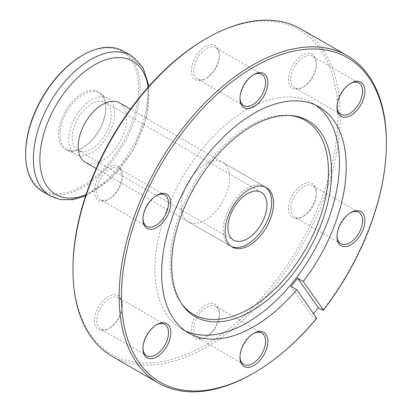 <?xml version="1.0" encoding="UTF-8"?>
<svg xmlns="http://www.w3.org/2000/svg" width="412" height="412" viewBox="0 0 412 412"><rect width="100%" height="100%" fill="white"/><g stroke="black" fill="none" stroke-linecap="round" stroke-linejoin="round"><path stroke-width="0.31" stroke-dasharray="2.06 1.54" d="M205.428 164.012A34.284 19.791 -60 0 1 222.568 162.313A34.284 19.791 -60 0 1 227.826 189.788A34.284 19.791 -60 0 1 205.428 219.998A34.284 19.791 -60 0 1 188.284 221.692A34.284 19.791 -60 0 1 183.031 194.222A34.284 19.791 -60 0 1 205.428 164.012M350.36 83.543A18.087 10.444 120 0 0 349.803 83.852L350.947 83.193L349.803 83.852A18.087 10.444 120 0 0 337.011 106.002A18.087 10.444 120 0 0 337.026 106.646M303.608 86.721L302.465 87.38A19.704 11.376 120 0 0 316.395 63.247A19.704 11.376 120 0 0 302.465 55.198A19.704 11.376 120 0 0 288.529 79.336A19.704 11.376 120 0 0 302.465 87.38L303.608 86.721A18.087 10.444 -60 0 1 294.565 87.617A18.087 10.444 -60 0 1 291.794 73.12A18.087 10.444 -60 0 1 303.608 57.186A18.087 10.444 -60 0 1 312.651 56.289A18.087 10.444 -60 0 1 316.395 64.566A18.087 10.444 -60 0 1 303.608 86.721M350.36 212.927A18.087 10.444 120 0 0 349.803 213.236L350.947 212.571L349.803 213.236A18.087 10.444 120 0 0 337.011 235.386A18.087 10.444 120 0 0 337.026 236.025M303.608 216.099L302.465 216.763A19.704 11.376 120 0 0 316.395 192.625A19.704 11.376 120 0 0 302.465 184.581A19.704 11.376 120 0 0 288.529 208.719A19.704 11.376 120 0 0 302.465 216.763L303.608 216.099A18.087 10.444 -60 0 1 294.565 216.995A18.087 10.444 -60 0 1 291.794 202.503A18.087 10.444 -60 0 1 303.608 186.564A18.087 10.444 -60 0 1 312.651 185.668A18.087 10.444 -60 0 1 316.395 193.949A18.087 10.444 -60 0 1 303.608 216.099M253.328 333.638A18.087 10.444 120 0 0 252.767 333.947L253.91 333.287L252.767 333.947A18.087 10.444 120 0 0 239.975 356.102A18.087 10.444 120 0 0 239.99 356.741M206.572 336.815L205.428 337.474A19.704 11.376 120 0 0 219.364 313.341A19.704 11.376 120 0 0 205.428 305.297A19.704 11.376 120 0 0 191.492 329.43A19.704 11.376 120 0 0 205.428 337.474L206.572 336.815A18.087 10.444 -60 0 1 197.528 337.711A18.087 10.444 -60 0 1 194.758 323.219A18.087 10.444 -60 0 1 206.572 307.28A18.087 10.444 -60 0 1 215.615 306.384A18.087 10.444 -60 0 1 219.364 314.665A18.087 10.444 -60 0 1 206.572 336.815M156.292 324.97A18.087 10.444 120 0 0 155.731 325.279L156.874 324.62L155.731 325.279A18.087 10.444 120 0 0 142.943 347.434A18.087 10.444 120 0 0 142.954 348.073M109.535 328.148L108.392 328.807A19.704 11.376 120 0 0 122.328 304.674A19.704 11.376 120 0 0 108.392 296.63A19.704 11.376 120 0 0 94.456 320.763A19.704 11.376 120 0 0 108.392 328.807L109.535 328.148A18.087 10.444 -60 0 1 100.492 329.044A18.087 10.444 -60 0 1 97.721 314.552A18.087 10.444 -60 0 1 109.535 298.612A18.087 10.444 -60 0 1 118.579 297.716A18.087 10.444 -60 0 1 122.328 305.998A18.087 10.444 -60 0 1 109.535 328.148M156.292 195.592A18.087 10.444 120 0 0 155.731 195.901L156.874 195.237L155.731 195.901A18.087 10.444 120 0 0 142.943 218.051A18.087 10.444 120 0 0 142.954 218.69M109.535 198.764L108.392 199.429A19.704 11.376 120 0 0 122.328 175.291A19.704 11.376 120 0 0 108.392 167.246A19.704 11.376 120 0 0 94.456 191.379A19.704 11.376 120 0 0 108.392 199.429L109.535 198.764A18.087 10.444 -60 0 1 100.492 199.66A18.087 10.444 -60 0 1 97.721 185.168A18.087 10.444 -60 0 1 109.535 169.229A18.087 10.444 -60 0 1 118.579 168.333A18.087 10.444 -60 0 1 122.328 176.614A18.087 10.444 -60 0 1 109.535 198.764M253.328 74.876A18.087 10.444 120 0 0 252.767 75.185L253.91 74.526L252.767 75.185A18.087 10.444 120 0 0 239.975 97.335A18.087 10.444 120 0 0 239.99 97.979M206.572 78.053L205.428 78.713A19.704 11.376 120 0 0 219.364 54.58A19.704 11.376 120 0 0 205.428 46.53A19.704 11.376 120 0 0 191.492 70.668A19.704 11.376 120 0 0 205.428 78.713L206.572 78.053A18.087 10.444 -60 0 1 197.528 78.944A18.087 10.444 -60 0 1 194.758 64.452A18.087 10.444 -60 0 1 206.572 48.518A18.087 10.444 -60 0 1 215.615 47.622A18.087 10.444 -60 0 1 219.364 55.898A18.087 10.444 -60 0 1 206.572 78.053M205.428 39.037A187.342 108.165 -60 0 1 337.897 115.52A187.342 108.165 -60 0 1 205.428 344.968A187.342 108.165 -60 0 1 72.955 268.485M112.09 356.313A188.964 109.098 120 0 0 206.572 346.956A188.964 109.098 120 0 0 330.017 180.435A188.964 109.098 120 0 0 301.054 29.02M316.813 318.301L316.241 318.455A188.964 109.098 -60 0 1 252.772 373.622M290.347 115.509A111.93 64.622 120 0 0 289.008 115.365A111.93 64.622 120 0 0 249.332 125.959A111.93 64.622 120 0 0 180.76 211.305A111.93 64.622 120 0 0 180.847 302.702A111.93 64.622 120 0 0 181.646 303.793M315.695 105.158A130.522 75.355 120 0 0 312.399 103.052A130.522 75.355 120 0 0 247.138 109.515A130.522 75.355 120 0 0 161.875 224.535A130.522 75.355 120 0 0 181.883 329.121A130.522 75.355 120 0 0 185.354 330.924M386.384 142.192A188.964 109.098 -60 0 1 322.853 310.231M316.241 318.455L311.657 315.808A188.964 109.098 120 0 0 313.496 313.584M290.985 286.397L311.657 315.808M82.117 55.569A79.902 46.134 -60 0 1 113.022 48.353A79.902 46.134 -60 0 1 129.419 129.188A79.902 46.134 -60 0 1 51.217 193.274A79.902 46.134 -60 0 1 25.616 153.434M42.39 191.389A80.984 46.757 120 0 0 51.562 194.691A80.984 46.757 120 0 0 127.334 137.273A80.984 46.757 120 0 0 123.373 51.119M95.064 90.455A33.475 19.328 120 0 0 62.305 117.302A33.475 19.328 120 0 0 69.17 151.168A33.475 19.328 120 0 0 82.117 148.145A33.475 19.328 120 0 0 105.786 107.146A33.475 19.328 120 0 0 95.064 90.455M70.354 150.627A32.394 18.705 -60 0 1 66.682 149.309A32.394 18.705 -60 0 1 65.101 114.845A32.394 18.705 -60 0 1 95.409 91.876A32.394 18.705 -60 0 1 99.076 93.2A32.394 18.705 -60 0 1 105.786 108.026A32.394 18.705 -60 0 1 82.884 147.702A32.394 18.705 -60 0 1 70.354 150.627M231.261 246.443A34.284 19.791 -60 0 1 230.282 245.938A34.284 19.791 -60 0 1 228.603 209.466A34.284 19.791 -60 0 1 260.683 185.158A34.284 19.791 -60 0 1 264.561 186.559A34.284 19.791 -60 0 1 265.493 187.156M119.562 102.84A34.284 19.791 -60 0 1 121.236 139.313A34.284 19.791 -60 0 1 89.162 163.621A34.284 19.791 -60 0 1 85.279 162.225M79.135 155.7A32.394 18.705 -60 0 1 75.463 154.376A32.394 18.705 -60 0 1 73.882 119.913A32.394 18.705 -60 0 1 104.19 96.949A32.394 18.705 -60 0 1 107.856 98.267A32.394 18.705 -60 0 1 109.443 132.731A32.394 18.705 -60 0 1 79.135 155.7M80.994 151.343A27.589 15.929 -60 0 1 77.868 150.215A27.589 15.929 -60 0 1 76.519 120.865A27.589 15.929 -60 0 1 102.331 101.306A27.589 15.929 -60 0 1 105.457 102.428A27.589 15.929 -60 0 1 106.806 131.778A27.589 15.929 -60 0 1 80.994 151.343M148.119 87.174A76.982 44.444 -60 0 1 85.99 194.788M131.134 55.599A80.984 46.757 -60 0 1 135.095 141.754A80.984 46.757 -60 0 1 59.323 199.171A80.984 46.757 -60 0 1 50.151 195.87M266.471 187.661L222.568 162.313M316.395 64.566L316.395 63.247M316.395 193.949L316.395 192.625M219.364 314.665L219.364 313.341M122.328 305.998L122.328 304.674M122.328 176.614L122.328 175.291M219.364 55.898L219.364 54.58M358.847 82.956L312.651 56.289M358.847 212.34L312.651 185.668M261.811 333.056L215.615 306.384M164.774 324.383L118.579 297.716M164.774 195.005L118.579 168.333M261.811 74.289L215.615 47.622M289.008 115.365L291.711 115.618M312.399 103.052L319.171 106.96M181.883 329.121L188.65 333.03M180.847 302.702L182.418 304.926M243.724 105.616L197.528 78.944M146.687 226.332L100.492 199.66M146.687 355.711L100.492 329.044M243.724 364.378L197.528 337.711M340.76 243.667L294.565 216.995M340.76 114.284L294.565 87.617M239.975 97.335L239.975 98.659M142.943 218.051L142.943 219.375M142.943 347.434L142.943 348.753M239.975 356.102L239.975 357.42M337.011 235.386L337.011 236.709M337.011 106.002L337.011 107.326M232.188 247.04L188.284 221.692M264.561 186.559L130.48 109.144M85.588 195.994L111.41 178.298L133.112 150.251L146.543 117.435L148.964 86.226M75.463 154.376L66.682 149.309M233.625 240.139L77.868 150.215M261.213 192.358L105.457 102.428M107.856 98.267L99.076 93.2M230.282 245.938L96.197 168.529M105.786 108.026L105.786 107.146M82.884 147.702L82.117 148.145"/><path stroke-width="0.62" d="M249.332 245.341A34.284 19.791 120 0 0 271.724 215.131A34.284 19.791 120 0 0 266.471 187.661A34.284 19.791 120 0 0 249.332 189.36A34.284 19.791 120 0 0 226.935 219.57A34.284 19.791 120 0 0 232.188 247.04A34.284 19.791 120 0 0 249.332 245.341M350.947 83.193L350.947 83.193A19.704 11.376 -60 0 1 364.883 91.237A19.704 11.376 -60 0 1 350.947 115.37A19.704 11.376 -60 0 1 337.011 107.326A19.704 11.376 -60 0 1 350.947 83.193L350.947 83.193M337.026 106.646A18.087 10.444 120 0 0 340.76 114.284A18.087 10.444 120 0 0 349.803 113.388A18.087 10.444 120 0 0 361.618 97.448A18.087 10.444 120 0 0 358.847 82.956A18.087 10.444 120 0 0 350.36 83.543M350.947 212.571L350.947 212.571A19.704 11.376 -60 0 1 364.883 220.621A19.704 11.376 -60 0 1 350.947 244.754A19.704 11.376 -60 0 1 337.011 236.709A19.704 11.376 -60 0 1 350.947 212.571L350.947 212.571M337.026 236.025A18.087 10.444 120 0 0 340.76 243.667A18.087 10.444 120 0 0 349.803 242.771A18.087 10.444 120 0 0 361.618 226.832A18.087 10.444 120 0 0 358.847 212.34A18.087 10.444 120 0 0 350.36 212.927M253.91 333.287L253.91 333.287A19.704 11.376 -60 0 1 267.846 341.332A19.704 11.376 -60 0 1 253.91 365.47A19.704 11.376 -60 0 1 239.975 357.42A19.704 11.376 -60 0 1 253.91 333.287L253.91 333.287M239.99 356.741A18.087 10.444 120 0 0 243.724 364.378A18.087 10.444 120 0 0 252.767 363.482A18.087 10.444 120 0 0 264.581 347.548A18.087 10.444 120 0 0 261.811 333.056A18.087 10.444 120 0 0 253.328 333.638M156.874 324.62L156.874 324.62A19.704 11.376 -60 0 1 170.81 332.664A19.704 11.376 -60 0 1 156.874 356.802A19.704 11.376 -60 0 1 142.943 348.753A19.704 11.376 -60 0 1 156.874 324.62L156.874 324.62M142.954 348.073A18.087 10.444 120 0 0 146.687 355.711A18.087 10.444 120 0 0 155.731 354.814A18.087 10.444 120 0 0 167.545 338.88A18.087 10.444 120 0 0 164.774 324.383A18.087 10.444 120 0 0 156.292 324.97M156.874 195.237L156.874 195.237A19.704 11.376 -60 0 1 170.81 203.281A19.704 11.376 -60 0 1 156.874 227.419A19.704 11.376 -60 0 1 142.943 219.375A19.704 11.376 -60 0 1 156.874 195.237L156.874 195.237M142.954 218.69A18.087 10.444 120 0 0 146.687 226.332A18.087 10.444 120 0 0 155.731 225.436A18.087 10.444 120 0 0 167.545 209.497A18.087 10.444 120 0 0 164.774 195.005A18.087 10.444 120 0 0 156.292 195.592M253.91 74.526L253.91 74.526A19.704 11.376 -60 0 1 267.846 82.57A19.704 11.376 -60 0 1 253.91 106.703A19.704 11.376 -60 0 1 239.975 98.659A19.704 11.376 -60 0 1 253.91 74.526L253.91 74.526M239.99 97.979A18.087 10.444 120 0 0 243.724 105.616A18.087 10.444 120 0 0 252.767 104.72A18.087 10.444 120 0 0 264.581 88.781A18.087 10.444 120 0 0 261.811 74.289A18.087 10.444 120 0 0 253.328 74.876M72.955 269.808L72.955 268.485A187.342 108.165 -60 0 1 205.423 39.037A187.342 108.165 -60 0 1 205.428 39.037L206.572 38.378A188.964 109.098 120 0 0 72.955 269.808A188.964 109.098 120 0 0 112.09 356.313L158.285 382.98A188.964 109.098 -60 0 1 129.322 231.565A188.964 109.098 -60 0 1 252.767 65.044A188.964 109.098 -60 0 1 347.249 55.687A188.964 109.098 -60 0 1 386.384 142.192L386.384 143.515A187.342 108.165 120 0 0 253.91 67.032A187.342 108.165 120 0 0 121.437 296.48A187.342 108.165 120 0 0 253.91 372.963L252.767 373.622A188.964 109.098 -60 0 1 158.285 382.98M252.767 373.622L252.767 373.622A188.964 109.098 -60 0 1 252.767 373.622L253.916 372.963A187.342 108.165 120 0 0 253.916 372.963A187.342 108.165 120 0 0 316.813 318.301L296.712 289.703L290.985 286.397A130.522 75.355 -60 0 0 297.598 278.172L303.325 281.478A130.522 75.355 120 0 0 319.171 106.96A130.522 75.355 120 0 0 253.91 113.429A130.522 75.355 120 0 0 168.647 228.444A130.522 75.355 120 0 0 188.65 333.03A130.522 75.355 120 0 0 253.91 326.567A130.522 75.355 120 0 0 296.712 289.703M251.619 311.024A113.109 65.302 120 0 0 328.858 198.048A113.109 65.302 120 0 0 291.711 115.618A113.109 65.302 120 0 0 251.619 126.319A113.109 65.302 120 0 0 182.325 212.566A113.109 65.302 120 0 0 182.418 304.926A113.109 65.302 120 0 0 251.619 311.024M181.646 303.793A111.93 64.622 120 0 0 249.332 308.743A111.93 64.622 120 0 0 325.557 197.93A111.93 64.622 120 0 0 290.347 115.509M185.354 330.924A130.522 75.355 120 0 0 247.138 322.658A130.522 75.355 120 0 0 331.459 210.728A130.522 75.355 120 0 0 315.695 105.158M347.249 55.687L301.054 29.02A188.964 109.098 120 0 0 206.572 38.378L205.423 39.037M313.496 313.584A188.964 109.098 120 0 0 318.27 307.584L322.853 310.231L323.425 310.076L303.325 281.478M323.425 310.076A187.342 108.165 120 0 0 386.384 143.515M318.27 307.584L297.598 278.172M123.373 51.119A80.984 46.757 120 0 0 114.201 47.813A80.984 46.757 120 0 0 82.879 55.131A80.984 46.757 120 0 0 25.616 154.315A80.984 46.757 120 0 0 42.39 191.389L50.151 195.87A80.984 46.757 -60 0 1 46.19 109.716A80.984 46.757 -60 0 1 121.962 52.293A80.984 46.757 -60 0 1 131.134 55.599L123.373 51.119M265.493 187.156A34.284 19.791 -60 0 1 265.807 223.881A34.284 19.791 -60 0 1 234.16 247.339A34.284 19.791 -60 0 1 231.261 246.443M96.197 168.529L85.279 162.225A34.284 19.791 -60 0 1 83.6 125.753A34.284 19.791 -60 0 1 115.679 101.445A34.284 19.791 -60 0 1 119.562 102.84L130.48 109.144M236.751 241.267A27.589 15.929 -60 0 1 233.625 240.139A27.589 15.929 -60 0 1 232.275 210.79A27.589 15.929 -60 0 1 258.092 191.23A27.589 15.929 -60 0 1 261.213 192.358A27.589 15.929 -60 0 1 262.568 221.708A27.589 15.929 -60 0 1 236.751 241.267M25.616 154.315L25.616 153.434A79.902 46.134 -60 0 1 82.117 55.569L82.879 55.131M85.99 194.788A76.982 44.444 -60 0 1 64.555 197.672A76.982 44.444 -60 0 1 48.76 119.794A76.982 44.444 -60 0 1 124.1 58.051A76.982 44.444 -60 0 1 148.119 87.174M50.151 195.87L60.466 199.593L72.718 199.686L85.588 195.994M148.964 86.226L143.17 67.918L131.134 55.599"/></g></svg>
